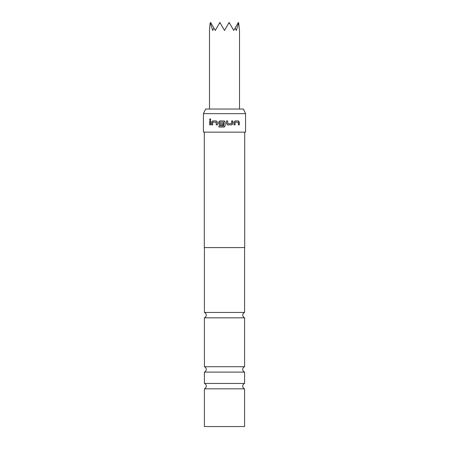 <?xml version="1.0" encoding="UTF-8"?>
<svg xmlns="http://www.w3.org/2000/svg" width="449" height="449" viewBox="0 0 449 449"><rect width="100%" height="100%" fill="white"/><g stroke="black" fill="none" stroke-linecap="round" stroke-linejoin="round"><path stroke-width="0.67" d="M209.621 119.518L210.16 118.766L210.721 119.518L210.16 120.27L209.621 119.518M210.199 120.27L209.7 119.518L210.199 118.772M244.587 366.704L244.587 317.825L204.413 317.825L204.413 366.704L244.587 366.704A2.885 2.885 0 0 0 244.587 372.092L204.413 372.092L204.413 383.446L244.587 383.446A2.885 2.885 0 0 0 244.587 388.834L204.413 388.834L204.413 426.55L244.587 426.55L244.587 388.834M204.413 366.704A2.885 2.885 0 0 1 204.413 372.092M204.413 383.446A2.885 2.885 0 0 1 204.413 388.834M204.413 247.59L204.413 312.442L244.587 312.442C243.42 312.959 242.802 313.857 242.741 315.136C242.802 316.41 243.42 317.308 244.587 317.825M229.158 22.517L229.753 23.55M239.508 109.045L239.508 30.448L238.672 23.006L236.331 30.448L235.113 28.062L233.738 30.448L229.439 23.006L228.507 23.505L224.5 30.448L220.493 23.505L219.561 23.006L215.262 30.448L213.887 28.062L212.669 30.448L210.328 23.006L210.037 23.505L209.492 30.448L209.492 109.045M203.431 113.659L205.58 109.045L243.42 109.045L245.569 113.659L203.431 113.659L203.431 132.135L245.569 132.135L245.569 113.659M244.705 132.135L244.705 247.59L204.295 247.59L204.295 132.135M227.604 124.884L226.476 123.756L226.476 120.927L227.682 120.927L227.761 123.671L231.561 123.671L231.633 120.927L232.762 120.927L232.762 123.756L231.712 124.884L227.604 124.884M234.008 122.055L235.007 120.927L238.447 120.927L239.278 122.055L239.278 124.884L238.385 124.884L238.329 122.139L235.147 122.139L235.074 124.884L234.008 124.884L234.008 122.055M224.5 121.078L225.106 122.055L225.106 125.894L224.5 126.871L218.944 127.028L218.944 125.815L223.681 125.815L223.759 122.218L219.797 122.139L219.797 123.671L223.209 123.671L223.209 124.884L219.769 124.884L218.674 123.756L218.674 122.055L219.769 120.927L224.348 121.022M211.675 122.055L212.59 120.927L216.311 120.927L217.367 122.055L217.367 124.884L216.238 124.884L216.16 122.139L212.725 122.139L212.658 124.884L211.675 124.884L211.675 122.055L212.658 120.927M209.722 120.927L210.615 120.927L210.615 124.884L209.722 124.884L209.722 120.927L210.688 120.927M235.113 28.062L238.357 22.45L238.672 23.006M210.328 23.006L210.643 22.45L213.887 28.062M228.507 23.505L229.119 22.45L229.439 23.006M219.561 23.006L219.881 22.45L220.493 23.505M219.247 23.55L219.842 22.517M210.688 124.884L209.722 124.884M209.806 124.884L209.806 120.927M212.725 124.884L211.675 124.884M211.743 124.884L211.743 122.055M217.406 124.884L216.283 124.884L216.16 122.139M216.21 122.139L212.792 122.139M223.978 120.927L225.101 122.055L225.101 125.894L223.978 127.028L218.977 127.028L218.977 125.815L223.686 125.815L223.681 122.139M223.215 124.884L219.797 124.884L218.708 123.756L218.674 122.055M218.708 122.055L219.797 120.927M232.526 120.927L232.717 123.756L231.673 124.884L227.587 124.884M227.665 120.927L227.744 123.671L231.521 123.671M235.018 122.218L235.018 124.884M234.95 120.927L238.374 120.927L239.278 122.055M239.194 122.055L239.194 124.884M204.413 312.442C205.58 312.959 206.198 313.857 206.259 315.136C206.198 316.41 205.58 317.308 204.413 317.825M244.587 372.092L244.587 383.446M244.587 247.59L244.587 312.442"/></g></svg>

